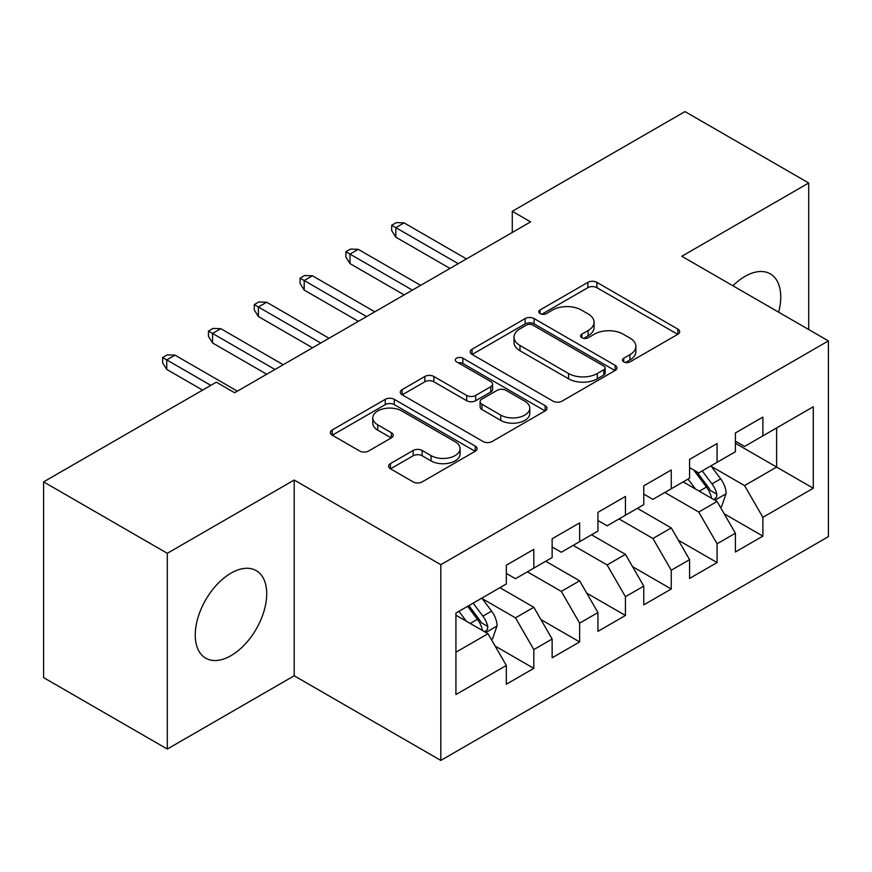 <?xml version="1.0" encoding="UTF-8"?>
<svg xmlns="http://www.w3.org/2000/svg" width="872" height="872" viewBox="0 0 872 872"><rect width="100%" height="100%" fill="white"/><g stroke="black" fill="none" stroke-linecap="round" stroke-linejoin="round"><path stroke-width="1.31" d="M623.742 361.88A4.447 2.572 0 0 0 630.031 361.88L677.817 334.292A6.355 3.673 0 0 0 679.68 331.698A6.355 3.673 0 0 0 677.817 329.104L596.873 282.365A6.355 3.673 0 0 0 587.87 282.365L540.095 309.952A4.447 2.572 0 0 0 538.787 311.773A4.447 2.572 0 0 0 540.095 313.593A4.447 2.572 0 0 0 546.395 313.593L552.576 310.018A20.35 11.75 0 0 1 581.352 310.018L588.099 313.909A20.35 11.75 0 0 1 594.061 322.226A20.35 11.75 0 0 1 588.099 330.532L581.918 334.096A4.447 2.572 0 0 0 580.61 335.916A4.447 2.572 0 0 0 581.918 337.737A4.447 2.572 0 0 0 588.208 337.737L594.399 334.161A20.35 11.75 0 0 1 623.175 334.161L629.922 338.063A20.35 11.75 0 0 1 635.884 346.369A20.35 11.75 0 0 1 629.922 354.675L623.742 358.25A4.447 2.572 0 0 0 622.434 360.06A4.447 2.572 0 0 0 623.742 361.88L623.742 358.25M230.982 655.679A50.532 29.179 120 0 0 263.998 611.141A50.532 29.179 120 0 0 256.248 570.648A50.532 29.179 120 0 0 230.982 573.144A50.532 29.179 120 0 0 197.966 617.681A50.532 29.179 120 0 0 205.716 658.175A50.532 29.179 120 0 0 230.982 655.679M778.642 312.187A50.532 29.179 120 0 0 770.281 273.863A50.532 29.179 120 0 0 745.015 276.37A50.532 29.179 120 0 0 732.927 285.787M390.46 463.588A6.355 3.673 0 0 0 388.596 466.193A6.355 3.673 0 0 0 390.46 468.787L413.165 481.9A6.355 3.673 0 0 0 422.157 481.9L475.229 451.26A6.355 3.673 0 0 0 477.093 448.666A6.355 3.673 0 0 0 475.229 446.072L394.275 399.332A6.355 3.673 0 0 0 385.282 399.332L332.221 429.972A6.355 3.673 0 0 0 330.357 432.567A6.355 3.673 0 0 0 332.221 435.161L359.656 450.998A6.355 3.673 0 0 0 368.649 450.998L391.354 437.886A6.355 3.673 0 0 0 393.218 435.292A6.355 3.673 0 0 0 391.354 432.697L377.75 424.838A17.015 9.821 0 0 1 372.769 417.895A17.015 9.821 0 0 1 383.277 408.826A17.015 9.821 0 0 1 401.818 410.952L455.097 441.723A17.015 9.821 0 0 1 460.089 448.666A17.015 9.821 0 0 1 449.581 457.735A17.015 9.821 0 0 1 431.041 455.609L422.157 450.475A6.355 3.673 0 0 0 413.165 450.475L390.46 463.588L390.46 468.787M167.304 553.306L167.304 749.048L294.202 675.778L294.202 480.036L167.304 553.306L43.6 481.889L216.321 382.176L234.644 392.749L530.612 221.88L512.278 211.297L512.278 232.464M294.202 480.036L440.807 564.685L828.4 340.908L828.4 536.651L440.807 760.417L440.807 564.685M808.704 329.54L808.704 183L681.795 256.27L828.4 340.908M808.704 183L685 111.583L512.278 211.297M553.022 401.153A6.355 3.673 0 0 0 562.015 401.153L615.087 370.513A6.355 3.673 0 0 0 616.94 367.919A6.355 3.673 0 0 0 615.087 365.324L534.133 318.585A6.355 3.673 0 0 0 525.14 318.585L472.079 349.225A6.355 3.673 0 0 0 470.215 351.819A6.355 3.673 0 0 0 472.079 354.413L553.022 401.153M458.345 362.839A4.447 2.572 0 0 1 462.858 363.471L462.858 358.185L545.153 405.698A6.355 3.673 0 0 1 547.017 408.292A6.355 3.673 0 0 1 545.153 410.886L492.091 441.526A6.355 3.673 0 0 1 483.099 441.526L402.145 394.787L402.145 389.599A6.355 3.673 0 0 0 400.292 392.193A6.355 3.673 0 0 0 402.145 394.787M402.145 389.599L424.86 376.486A6.355 3.673 0 0 1 433.853 376.486L466.684 395.441A6.355 3.673 0 0 0 475.676 395.441L490.74 386.743A6.355 3.673 0 0 0 492.604 384.149A6.355 3.673 0 0 0 490.74 381.544L456.568 361.815A4.447 2.572 0 0 1 455.26 359.994A4.447 2.572 0 0 1 458.007 357.629A4.447 2.572 0 0 1 462.858 358.185M735.401 443.27L776.625 467.076L776.625 427.934L813.282 406.766L762.88 435.869L762.88 417.089L735.401 432.959L735.401 451.74L717.067 462.313L717.067 443.543L689.578 459.413L689.578 478.183L671.255 488.767L671.255 469.986L643.765 485.857L643.765 504.637L625.442 515.221L625.442 496.441L597.952 512.311L597.952 531.092L579.629 541.665L579.629 522.895L552.139 538.765L552.139 557.535L533.817 568.119L533.817 549.338L506.327 565.209L506.327 583.989L455.925 613.081L455.925 694.559L506.327 665.456L488.004 633.715L455.925 615.207M813.282 406.766L813.282 488.244L762.88 517.336L744.557 485.595L711.345 466.422M724.174 513.772L762.88 536.117L762.88 517.336M762.88 536.117L735.401 551.987L735.401 533.206L717.067 543.79L698.745 512.049L664.846 492.473M678.362 540.215L717.067 562.571L717.067 543.79M717.067 562.571L689.578 578.441L689.578 559.661L671.255 570.234L652.932 538.493L619.033 518.927M632.549 566.669L671.255 589.014L671.255 570.234M671.255 589.014L643.765 604.885L643.765 586.104L625.442 596.688L607.119 564.947L573.209 545.371M586.725 593.124L625.442 615.469L625.442 596.688M625.442 615.469L597.952 631.339L597.952 612.558L579.629 623.142L561.306 591.401L527.397 571.825M540.913 619.567L579.629 641.923L579.629 623.142M579.629 641.923L552.139 657.793L552.139 639.013L533.817 649.586L515.483 617.845L482.271 598.672M495.1 646.021L533.817 668.366L533.817 649.586M533.817 668.366L506.327 684.237L506.327 665.456M506.327 573.416L515.483 578.703L533.817 568.119M455.925 652.234L488.004 633.715M552.139 546.962L561.306 552.249L579.629 541.665M515.483 617.845L533.817 607.272L499.907 587.695M552.139 639.013L533.817 607.272M597.952 520.508L607.119 525.805L625.442 515.221M561.306 591.401L579.629 580.817L545.719 561.241M597.952 612.558L579.629 580.817M643.765 494.064L652.932 499.351L671.255 488.767M607.119 564.947L625.442 554.363L591.543 534.798M643.765 586.104L625.442 554.363M689.578 467.61L698.745 472.897L717.067 462.313M652.932 538.493L671.255 527.92L637.356 508.343M689.578 559.661L671.255 527.92M735.401 441.156L744.557 446.453L762.88 435.869M698.745 512.049L717.067 501.465L683.168 481.889M735.401 533.206L717.067 501.465M43.6 481.889L43.6 677.631L167.304 749.048M294.202 675.778L440.807 760.417M744.557 485.595L776.625 467.076L813.282 488.244M625.518 362.512L629.922 359.962A20.35 11.75 0 0 0 635.884 351.656L635.884 346.369M594.061 322.226L594.061 327.512A20.35 11.75 0 0 1 588.099 335.818L583.695 338.369M677.729 334.347L596.873 287.662A6.355 3.673 0 0 0 587.87 287.662L541.872 314.214M615 370.567L534.133 323.883A6.355 3.673 0 0 0 525.14 323.883L472.166 354.468M603.838 369.739A4.447 2.572 0 0 0 605.146 367.919A4.447 2.572 0 0 0 603.838 366.098L532.792 325.082A4.447 2.572 0 0 0 526.492 325.082L519.974 328.842A20.35 11.75 0 0 0 514.011 337.148A20.35 11.75 0 0 0 519.974 345.465L568.533 373.499A20.35 11.75 0 0 0 597.32 373.499L603.838 369.739L603.838 375.025A4.447 2.572 0 0 0 605.146 373.205L605.146 367.919M514.011 337.148L514.011 342.445A20.35 11.75 0 0 0 519.974 350.751L519.974 345.465M603.838 375.025L597.32 378.786A20.35 11.75 0 0 1 568.533 378.786L519.974 350.751M402.232 394.842L424.86 381.773L424.86 376.486M492.604 384.149L492.604 389.435A6.355 3.673 0 0 1 490.74 392.029L475.676 400.728A6.355 3.673 0 0 1 466.684 400.728L433.853 381.773A6.355 3.673 0 0 0 424.86 381.773M462.858 363.471L545.065 410.93M500.746 415.105A17.015 9.821 0 0 0 519.287 417.23A17.015 9.821 0 0 0 529.784 408.161A17.015 9.821 0 0 0 524.802 401.218L506.033 390.373A6.355 3.673 0 0 0 497.04 390.373L481.976 399.071A6.355 3.673 0 0 0 480.112 401.665A6.355 3.673 0 0 0 481.976 404.27L500.746 415.105L500.746 420.391A17.015 9.821 0 0 0 519.287 422.528A17.015 9.821 0 0 0 529.784 413.448L529.784 408.161M480.112 401.665L480.112 406.962A6.355 3.673 0 0 0 481.976 409.557L481.976 404.27M500.746 420.391L481.976 409.557M460.089 448.666L460.089 453.952A17.015 9.821 0 0 1 449.581 463.032A17.015 9.821 0 0 1 431.041 460.896L422.157 455.773A6.355 3.673 0 0 0 413.165 455.773L390.547 468.831M372.769 417.895L372.769 423.182A17.015 9.821 0 0 0 377.75 430.136L377.75 424.838M391.277 437.94L377.75 430.136M475.142 451.304L394.275 404.619A6.355 3.673 0 0 0 385.282 404.619L332.308 435.215M720.457 507.341L721.558 506.708L726.136 493.476A17.168 9.908 -120 0 0 720.664 478.859L710.931 465.866M695.42 488.963L688.019 479.088M684.564 482.696L683.724 481.573M713.83 499.602L716.501 497.204L716.871 494.206A17.168 9.908 -120 0 0 711.955 483.884L702.222 470.891M696.673 471.698L708.685 487.742A8.742 5.047 60 0 1 710.277 490.402L716.871 494.206M693.654 469.954L706.462 487.056A17.168 9.908 60 0 1 711.378 497.378L711.716 498.381M458.214 263.671L395.823 227.647L395.823 237.173L391.702 230.557L391.702 225.27L395.823 227.647L404.063 222.883L466.466 258.908M395.823 237.173L449.974 268.434M391.702 225.27L396.28 222.622L404.063 222.883M412.402 290.125L350.01 254.101L350.01 263.617L345.879 257.011L345.879 251.714L350.01 254.101L358.25 249.338L420.653 285.362M350.01 263.617L404.161 294.889M345.879 251.714L350.468 249.076L358.25 249.338M366.589 316.569L304.197 280.544L304.197 290.071L300.066 283.455L300.066 278.168L304.197 280.544L312.438 275.792L374.84 311.816M304.197 290.071L358.348 321.332M300.066 278.168L304.655 275.519L312.438 275.792M320.776 343.023L258.374 306.998L258.374 316.525L254.253 309.909L254.253 304.622L258.374 306.998L266.625 302.235L329.027 338.26M258.374 316.525L312.525 347.786M254.253 304.622L258.831 301.974L266.625 302.235M274.963 369.477L212.561 333.453L212.561 342.969L208.441 336.363L208.441 331.066L212.561 333.453L220.812 328.69L283.204 364.714M212.561 342.969L266.712 374.241M208.441 331.066L213.019 328.428L220.812 328.69M491.394 639.59L492.484 638.958L497.073 625.725A17.168 9.908 -120 0 0 491.59 611.109L481.856 598.116M466.346 621.224L458.945 611.348M484.767 631.851L487.426 629.453L487.797 626.467A17.168 9.908 -120 0 0 482.881 616.133L473.147 603.141M468.853 605.626L479.622 620.003A8.742 5.047 60 0 1 481.202 622.652L487.797 626.467M467.654 606.312L477.387 619.305A17.168 9.908 60 0 1 482.303 629.639L482.652 630.63M210.817 385.348L166.748 359.896L166.748 369.423L162.628 362.807L162.628 357.52L166.748 359.896L175 355.144L237.391 391.168M166.748 369.423L202.577 390.111M162.628 357.52L167.206 354.871L175 355.144M629.922 359.962L629.922 354.675M581.918 337.737L581.918 334.096M588.099 335.818L588.099 330.532M540.095 313.593L540.095 309.952M587.87 287.662L587.87 282.365M596.873 287.662L596.873 282.365M677.817 334.292L677.817 329.104M472.079 354.413L472.079 349.225M525.14 323.883L525.14 318.585M534.133 323.883L534.133 318.585M615.087 370.513L615.087 365.324M568.533 378.786L568.533 373.499M597.32 378.786L597.32 373.499M433.853 381.773L433.853 376.486M466.684 400.728L466.684 395.441M475.676 400.728L475.676 395.441M490.74 392.029L490.74 386.743M545.153 410.886L545.153 405.698M413.165 455.773L413.165 450.475M422.157 455.773L422.157 450.475M431.041 460.896L431.041 455.609M391.354 437.886L391.354 432.697M332.221 435.161L332.221 429.972M385.282 404.619L385.282 399.332M394.275 404.619L394.275 399.332M475.229 451.26L475.229 446.072M714.92 500.223L726.027 493.814M711.955 483.884L720.664 478.859M699.289 491.198L706.462 487.056M485.846 632.473L496.953 626.063M482.881 616.133L491.59 611.109M470.215 623.447L477.387 619.305"/></g></svg>
